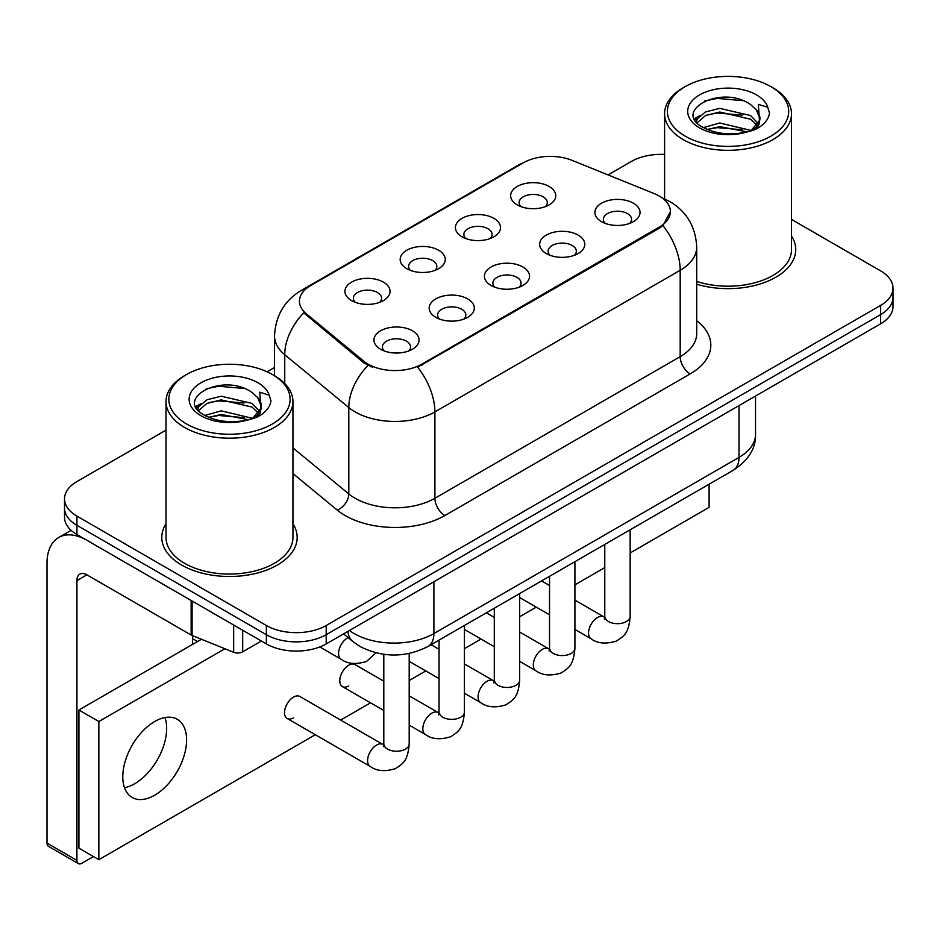 <?xml version="1.0" encoding="UTF-8"?>
<svg xmlns="http://www.w3.org/2000/svg" width="940" height="940" viewBox="0 0 940 940"><rect width="100%" height="100%" fill="white"/><g stroke="black" fill="none" stroke-linecap="round" stroke-linejoin="round"><path stroke-width="1.41" d="M462.01 236.786L462.01 236.786A22.56 13.031 180 0 1 462.01 218.362A22.56 13.031 180 0 1 493.923 218.362A22.56 13.031 180 0 1 493.923 236.786A22.56 13.031 180 0 1 462.01 236.786M490.222 238.513A14.1 8.143 0 0 0 492.066 234.483A14.1 8.143 0 0 0 487.93 228.726A14.1 8.143 0 0 0 472.573 226.963A14.1 8.143 0 0 0 463.866 234.483A14.1 8.143 0 0 0 465.711 238.513M406.773 268.675L406.773 268.675A22.56 13.031 180 0 1 406.773 250.251A22.56 13.031 180 0 1 438.674 250.251A22.56 13.031 180 0 1 438.674 268.675A22.56 13.031 180 0 1 406.773 268.675M434.973 270.403A14.1 8.143 0 0 0 436.83 266.373A14.1 8.143 0 0 0 432.694 260.615A14.1 8.143 0 0 0 417.325 258.853A14.1 8.143 0 0 0 408.618 266.373A14.1 8.143 0 0 0 410.474 270.403M351.525 300.577L351.525 300.577A22.56 13.031 180 0 1 351.525 282.153A22.56 13.031 180 0 1 383.438 282.153A22.56 13.031 180 0 1 383.438 300.577A22.56 13.031 180 0 1 351.525 300.577M379.737 302.304A14.1 8.143 0 0 0 381.581 298.274A14.1 8.143 0 0 0 377.457 292.516A14.1 8.143 0 0 0 362.088 290.742A14.1 8.143 0 0 0 353.381 298.274A14.1 8.143 0 0 0 355.226 302.304M517.247 204.897L517.247 204.897A22.56 13.031 180 0 1 517.247 186.472A22.56 13.031 180 0 1 549.16 186.472A22.56 13.031 180 0 1 549.16 204.897A22.56 13.031 180 0 1 517.247 204.897M545.459 206.624A14.1 8.143 0 0 0 547.303 202.594A14.1 8.143 0 0 0 543.179 196.836A14.1 8.143 0 0 0 527.81 195.062A14.1 8.143 0 0 0 519.103 202.594A14.1 8.143 0 0 0 520.948 206.624M546.269 253.542L546.269 253.542A22.56 13.031 180 0 1 546.269 235.118A22.56 13.031 180 0 1 578.182 235.118A22.56 13.031 180 0 1 578.182 253.542A22.56 13.031 180 0 1 546.269 253.542M574.481 255.269A14.1 8.143 0 0 0 576.326 251.238A14.1 8.143 0 0 0 572.19 245.481A14.1 8.143 0 0 0 556.821 243.707A14.1 8.143 0 0 0 548.126 251.238A14.1 8.143 0 0 0 549.971 255.269M491.021 285.431L491.021 285.431A22.56 13.031 180 0 1 491.021 267.007A22.56 13.031 180 0 1 522.934 267.007A22.56 13.031 180 0 1 522.934 285.431A22.56 13.031 180 0 1 491.021 285.431M519.232 287.158A14.1 8.143 0 0 0 521.077 283.128A14.1 8.143 0 0 0 516.953 277.37A14.1 8.143 0 0 0 501.584 275.608A14.1 8.143 0 0 0 492.877 283.128A14.1 8.143 0 0 0 494.722 287.158M435.784 317.321L435.784 317.321A22.56 13.031 180 0 1 435.784 298.897A22.56 13.031 180 0 1 467.697 298.897A22.56 13.031 180 0 1 467.697 317.321A22.56 13.031 180 0 1 435.784 317.321M463.996 319.048A14.1 8.143 0 0 0 465.841 315.018A14.1 8.143 0 0 0 461.716 309.26A14.1 8.143 0 0 0 446.347 307.498A14.1 8.143 0 0 0 437.64 315.018A14.1 8.143 0 0 0 439.485 319.048M380.547 349.222L380.547 349.222A22.56 13.031 180 0 1 380.547 330.798A22.56 13.031 180 0 1 412.448 330.798A22.56 13.031 180 0 1 412.448 349.222A22.56 13.031 180 0 1 380.547 349.222M408.747 350.949A14.1 8.143 0 0 0 410.604 346.919A14.1 8.143 0 0 0 406.468 341.161A14.1 8.143 0 0 0 391.099 339.399A14.1 8.143 0 0 0 382.392 346.919A14.1 8.143 0 0 0 384.248 350.949M601.506 221.64L601.506 221.64A22.56 13.031 180 0 1 601.506 203.216A22.56 13.031 180 0 1 633.419 203.216A22.56 13.031 180 0 1 633.419 221.64A22.56 13.031 180 0 1 601.506 221.64M629.718 223.368A14.1 8.143 0 0 0 631.562 219.337A14.1 8.143 0 0 0 627.438 213.58A14.1 8.143 0 0 0 612.069 211.817A14.1 8.143 0 0 0 603.363 219.337A14.1 8.143 0 0 0 605.207 223.368M654.158 193.558A38.07 21.984 180 0 1 659.245 196.025A38.07 21.984 180 0 1 670.396 211.571A38.07 21.984 180 0 1 659.245 227.116L421.919 364.132A38.07 21.984 180 0 1 363.815 361.195L306.322 313.784A38.07 21.984 180 0 1 299.437 301.176A38.07 21.984 180 0 1 310.588 285.631L523.286 162.832A38.07 21.984 180 0 1 572.049 160.364L654.158 193.558M166.016 523.815A67.692 39.081 0 0 0 161.786 537.41A67.692 39.081 0 0 0 181.62 565.046A67.692 39.081 0 0 0 255.375 573.518A67.692 39.081 0 0 0 297.169 537.41A67.692 39.081 0 0 0 292.939 523.815A67.692 39.081 0 0 1 297.169 537.41A67.692 39.081 0 0 1 255.375 573.518A67.692 39.081 0 0 1 181.62 565.046A67.692 39.081 0 0 1 161.786 537.41A67.692 39.081 0 0 1 166.016 523.815M670.396 211.571L662.935 225.565L659.245 228.244L417.642 367.188A49.362 28.494 60 0 1 434.891 411.908A56.412 32.571 180 0 1 355.12 411.908A56.412 32.571 180 0 1 348.799 407.561L284.738 354.744A56.412 32.571 180 0 1 274.527 336.062L274.527 375.753M166.016 430.132L76.915 481.574A42.3 24.428 0 0 0 64.519 498.846L64.519 517.27A42.3 24.428 0 0 0 76.915 534.531L266.373 643.912L266.373 634.712A42.3 24.428 0 0 0 326.204 634.712L880.604 314.618A42.3 24.428 0 0 0 893 297.346A42.3 24.428 0 0 1 880.604 314.618L326.204 634.712A42.3 24.428 0 0 1 266.373 634.712L76.915 525.319L266.373 634.712L266.373 625.5A42.3 24.428 0 0 0 326.204 625.5L880.604 305.406A42.3 24.428 0 0 0 893 288.134A42.3 24.428 0 0 0 880.604 270.873L791.504 219.42M64.519 508.058A42.3 24.428 0 0 0 76.915 525.319A42.3 24.428 0 0 1 64.519 508.058M372.369 367.188L363.815 362.863L303.761 312.856A49.362 33.006 129.5 0 0 284.738 354.744L284.738 383.532M696.705 284.209A67.692 39.081 0 0 0 795.734 249.57A67.692 39.081 0 0 0 791.504 235.964A67.692 39.081 0 0 1 795.734 249.57A67.692 39.081 0 0 1 696.705 284.209M664.592 154.407A42.3 24.428 0 0 0 631.327 161.48L608.051 174.922M274.527 367.481L267.078 371.782M64.519 498.846A42.3 24.428 0 0 0 76.915 516.107L266.373 625.5M266.373 643.912A42.3 24.428 0 0 0 326.204 643.912L880.604 323.83A42.3 24.428 0 0 0 893 306.558L893 288.134M134.749 783.702A45.12 26.05 120 0 0 164.958 717.561A45.12 26.05 120 0 1 134.749 783.702A45.12 26.05 120 0 1 124.48 787.673A45.12 26.05 120 0 0 134.749 783.702M242.684 630.246L242.684 651.831L261.391 641.033M191.149 600.484L86.891 540.288A56.412 32.571 -120 0 0 58.679 537.504A56.412 32.571 -120 0 0 47 563.319L47 843.11L76.915 860.382L76.915 580.591A14.1 8.143 60 0 1 79.829 574.14A14.1 8.143 60 0 1 86.891 574.834L191.149 635.029L191.149 600.484A7.05 4.066 0 0 0 192.089 600.942M76.915 860.382A7.05 4.066 120 0 0 78.373 863.613L48.457 846.341A7.05 4.066 -60 0 1 47 843.11M78.373 863.613A7.05 4.066 120 0 0 81.898 863.261L93.471 856.587M192.583 644.382L192.583 635.687M242.684 651.831A7.05 4.066 180 0 1 233.661 652.289L192.089 635.487A7.05 4.066 180 0 1 191.149 635.029M696.705 281.424A63.462 36.636 0 0 0 791.504 249.57L791.504 113.705A63.462 36.636 0 0 0 772.915 87.796L770.929 86.644A60.642 35.003 0 0 0 685.166 86.644A60.642 35.003 0 0 0 685.166 136.147A60.642 35.003 0 0 0 770.929 136.159A60.642 35.003 0 0 0 770.929 86.644L772.915 87.796M685.166 86.644L683.18 87.796A63.462 36.636 0 0 0 664.592 113.705A63.462 36.636 0 0 0 683.18 139.602A63.462 36.636 0 0 0 752.329 147.545A63.462 36.636 0 0 0 791.504 113.705M759.461 120.496L759.92 118.311A31.878 18.401 0 0 0 756.324 109.804L750.614 104.599C721.227 83.813 672.264 110.944 702.497 127.065C714.835 133.75 729.417 135.454 746.243 132.188L755.196 129.579C763.797 125.161 768.579 119.638 769.519 113.023L767.757 107.313L758.333 104.352L759.45 120.496L751.671 129.885M703.437 127.617L719.793 122.987L750.919 130.425M742.694 129.814L717.291 127.64L707.197 129.462L719.793 126.642L747.382 131.941M696.293 121.707L697.257 118.945L705.505 111.919L719.793 108.37L750.59 115.573L757.993 123.281M697.175 122.752L705.505 115.573L719.793 112.025L750.59 119.227L756.77 125.02M756.324 109.804L759.908 118.746M759.92 119.192L758.839 124.82L756.383 128.956M694.46 118.628L699.865 115.608M704.8 100.921L717.291 98.394L743.011 100.662M695.154 120.003L697.421 118.652M707.15 114.856L717.291 113.012L742.694 115.197M186.602 374.496L184.604 375.647A63.462 36.636 0 0 0 166.016 401.545L166.016 537.41A63.462 36.636 0 0 0 184.604 563.319A63.462 36.636 0 0 0 253.765 571.262A63.462 36.636 0 0 0 292.939 537.41L292.939 401.545A63.462 36.636 0 0 0 274.351 375.647L272.353 374.496A60.642 35.003 0 0 0 186.602 374.496A60.642 35.003 0 0 0 186.602 423.999A60.642 35.003 0 0 0 272.353 423.999A60.642 35.003 0 0 0 272.353 374.496L274.351 375.647M166.016 401.545A63.462 36.636 0 0 0 184.604 427.453A63.462 36.636 0 0 0 253.765 435.396A63.462 36.636 0 0 0 292.939 401.545M260.885 408.348L261.355 406.151A31.878 18.401 0 0 0 257.748 397.655L252.049 392.45C222.662 371.664 173.7 398.795 203.921 414.916C216.27 421.602 230.852 423.305 247.667 420.027L256.62 417.419C265.233 413.001 270.003 407.49 270.955 400.875L269.192 395.164L259.769 392.203L260.874 408.336L253.095 417.736M204.861 415.468L221.229 410.839L252.355 418.265M244.118 417.666L218.714 415.48L208.621 417.313L221.229 414.493L248.806 419.781M197.717 409.546L198.681 406.797L206.941 399.759L221.229 396.21L252.014 403.413L259.428 411.132M198.599 410.604L206.941 403.413L221.229 399.876L252.014 407.067L258.195 412.86M257.748 397.655L261.332 406.597M261.355 407.044L260.274 412.66L257.818 416.808M195.896 406.48L201.289 403.448M206.224 388.772L218.714 386.234L244.447 388.514M196.578 407.843L198.845 406.491M208.586 402.696L218.714 400.863L244.118 403.037M409.194 653.488L409.194 743.916C407.748 761.811 402.59 763.727 395.493 768.615C385.012 771.857 376.588 771.129 370.207 766.429A12.69 7.332 -60 0 1 368.269 756.254A12.69 7.332 -60 0 1 376.552 745.068A12.69 7.332 -60 0 1 377.116 744.762A12.69 7.332 -60 0 1 382.897 744.445L299.837 696.481A12.69 7.332 120 0 0 293.492 697.116A12.69 7.332 120 0 0 285.208 708.302A12.69 7.332 120 0 0 287.147 718.466A12.69 7.332 120 0 0 293.492 717.843M383.802 681.183L355.085 664.592A12.69 7.332 120 0 0 348.74 665.226A12.69 7.332 120 0 0 340.445 676.4A12.69 7.332 120 0 0 342.383 686.576A12.69 7.332 120 0 0 348.74 685.942M154.689 795.216A45.12 26.05 120 0 0 184.17 755.443A45.12 26.05 120 0 0 177.249 719.288A45.12 26.05 120 0 0 154.689 721.52A45.12 26.05 120 0 0 125.208 761.294A45.12 26.05 120 0 0 132.129 797.449A45.12 26.05 120 0 0 154.689 795.216M630.152 552.943L709.101 507.365L709.101 484.206M224.895 648.753L98.853 721.52L98.853 859.689L315.299 734.727M340.691 720.075L370.548 702.826M409.194 680.525L425.785 670.937M464.43 648.624L481.033 639.047M519.667 616.734L536.27 607.146M574.916 584.845L604.773 567.596M201.442 639.27L78.913 710.005L78.913 848.174L98.853 859.689M98.853 721.52L78.913 710.005M421.919 364.132L421.919 365.261M363.815 361.195L363.815 362.863M306.322 313.784L306.322 315.452M659.245 227.116L659.245 228.244M696.705 320.704A70.512 40.702 180 0 1 690.16 373.92L444.855 515.543A14.1 8.143 60 0 1 434.891 498.271L680.184 356.648A56.412 32.571 0 0 0 696.705 333.618L696.705 247.267A56.412 32.571 180 0 1 680.184 270.285A49.362 28.494 -120 0 0 662.935 225.565M444.855 515.543A70.512 40.702 180 0 1 345.145 515.543A70.512 40.702 180 0 1 337.248 510.103L292.939 473.56M368.022 365.472A49.362 33.006 129.5 0 0 348.799 407.561L348.799 493.923A56.412 32.571 0 0 0 355.12 498.271A56.412 32.571 0 0 0 434.891 498.271L434.891 411.908L680.184 270.285L680.184 356.648A14.1 8.143 60 0 0 690.16 373.92M696.705 247.267C695.753 226.975 686.834 211.77 669.962 201.642L662.841 198.175A49.362 23.112 112 0 0 662.171 197.929M306.393 288.521A49.362 28.494 -120 0 0 301.27 290.437C284.397 300.577 275.49 315.781 274.527 336.062M301.27 290.437L519.139 164.653A49.362 28.494 60 0 1 522.887 163.067M326.204 625.5L326.204 643.912M880.604 305.406L880.604 323.83M76.915 516.107L76.915 534.531M292.939 447.863L348.799 493.923A14.1 9.435 -50.5 0 1 337.248 510.103M349.445 630.493A56.412 32.571 0 0 0 354.122 633.56A56.412 32.571 0 0 0 433.892 633.56L739.016 457.392A56.412 32.571 0 0 0 755.537 434.362C755.948 448.356 748.499 460.341 733.177 470.305L428.053 646.462A28.2 16.285 60 0 0 433.892 633.56L433.892 581.743M739.016 405.575L739.016 457.392A28.2 16.285 60 0 1 733.177 470.305M347.906 631.386A28.2 18.859 129.5 0 0 352.958 641.632L343.57 633.889M630.152 529.784L630.152 616.346A12.69 7.332 180 0 1 625.852 621.845A12.69 7.332 180 0 1 608.486 621.528A12.69 7.332 180 0 1 604.773 616.346L604.361 619.084L605.501 618.144M630.152 616.346C628.719 634.241 623.549 636.157 616.464 641.045C605.983 644.288 597.546 643.559 591.178 638.848A12.69 7.332 -60 0 1 589.227 628.684A12.69 7.332 -60 0 1 597.523 617.498A12.69 7.332 -60 0 1 598.087 617.192A12.69 7.332 -60 0 1 603.868 616.863L604.737 617.322M574.916 561.673L574.916 648.236A12.69 7.332 180 0 1 570.615 653.735A12.69 7.332 180 0 1 553.249 653.418A12.69 7.332 180 0 1 549.536 648.236L549.125 650.974L550.253 650.045M574.916 648.236C573.471 666.131 568.312 668.046 561.227 672.934C550.734 676.177 542.31 675.449 535.929 670.749A12.69 7.332 -60 0 1 533.99 660.573A12.69 7.332 -60 0 1 542.274 649.387A12.69 7.332 -60 0 1 542.838 649.082A12.69 7.332 -60 0 1 548.631 648.764L549.489 649.223M519.667 593.563L519.667 680.137A12.69 7.332 180 0 1 515.379 685.624A12.69 7.332 180 0 1 498.012 685.319A12.69 7.332 180 0 1 494.287 680.137L493.888 682.875L495.016 681.935M519.667 680.137C518.234 698.032 513.076 699.948 505.978 704.824C495.498 708.067 487.073 707.338 480.693 702.638A12.69 7.332 -60 0 1 478.742 692.463A12.69 7.332 -60 0 1 487.038 681.289A12.69 7.332 -60 0 1 487.602 680.983A12.69 7.332 -60 0 1 493.382 680.654L494.252 681.112M464.43 625.464L464.43 712.027A12.69 7.332 180 0 1 460.13 717.525A12.69 7.332 180 0 1 442.764 717.208A12.69 7.332 180 0 1 439.051 712.027L438.639 714.764L439.779 713.824M464.43 712.027C462.985 729.922 457.827 731.837 450.742 736.725C440.261 739.968 431.824 739.24 425.456 734.528A12.69 7.332 -60 0 1 423.505 724.364A12.69 7.332 -60 0 1 431.801 713.178A12.69 7.332 -60 0 1 432.365 712.873A12.69 7.332 -60 0 1 438.146 712.543L439.015 713.002M409.194 743.916A12.69 7.332 180 0 1 404.893 749.415A12.69 7.332 180 0 1 387.527 749.098A12.69 7.332 180 0 1 383.802 743.916L383.403 746.654L384.531 745.726M348.106 637.625L348.106 637.625A12.69 7.332 -60 0 0 347.541 637.931A12.69 7.332 -60 0 0 339.246 649.117A12.69 7.332 -60 0 0 341.197 659.293L319.812 646.943M76.915 580.591L86.891 574.834M192.089 601.036L192.089 635.487M233.661 652.289L233.661 625.03M767.757 107.313A40.338 23.289 0 0 0 756.571 94.928A40.338 23.289 0 0 0 699.525 94.928A40.338 23.289 0 0 0 699.525 127.864A40.338 23.289 0 0 0 746.243 132.188M751.272 130.907A31.878 18.401 0 0 0 759.873 119.345M269.192 395.164A40.338 23.289 0 0 0 258.007 382.78A40.338 23.289 0 0 0 200.949 382.78A40.338 23.289 0 0 0 200.949 415.715A40.338 23.289 0 0 0 247.667 420.027M252.707 418.758A31.878 18.401 0 0 0 261.308 407.196M519.139 164.653L528.198 160.446M662.841 198.175L662.101 197.87M428.053 646.462C405.352 657.871 382.662 657.871 359.961 646.462L352.958 641.632M755.537 434.362L755.537 396.046M591.178 638.848L574.916 629.459M549.536 614.807L519.667 597.57M604.773 544.436L604.773 616.346M603.868 616.863L574.916 600.155M549.536 585.503L541.593 580.908M535.929 670.749L519.667 661.361M494.287 646.697L464.43 629.459M549.536 576.326L549.536 648.236M548.631 648.764L519.667 632.044M494.287 617.392L486.344 612.809M480.693 702.638L464.43 693.25M439.051 678.598L409.194 661.361M494.287 608.227L494.287 680.137M493.382 680.654L464.43 663.934M439.051 649.282L431.108 644.699M425.456 734.528L409.194 725.139M383.802 710.487L342.383 686.576M439.051 640.116L439.051 712.027M438.146 712.543L409.194 695.835M370.207 766.429L287.147 718.466M383.802 654.334L383.802 743.916M382.897 744.445L383.767 744.903M192.583 638.636L197.564 641.503M341.197 659.293C347.447 663.969 355.872 664.698 366.482 661.478L375.988 652.842M58.679 537.504L71.088 530.336M664.592 198.916L664.592 113.705"/></g></svg>
